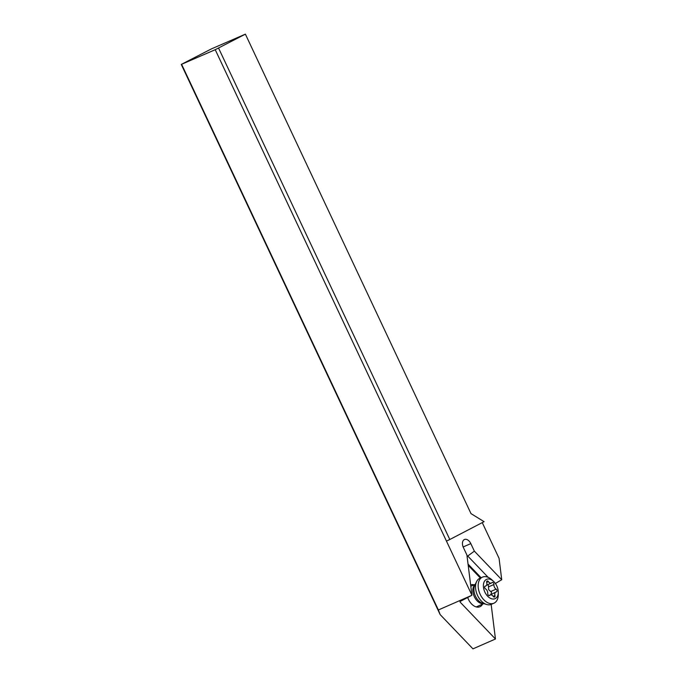 <?xml version="1.0" encoding="UTF-8"?>
<svg xmlns="http://www.w3.org/2000/svg" width="683" height="683" viewBox="0 0 683 683"><rect width="100%" height="100%" fill="white"/><g stroke="black" fill="none" stroke-linecap="round" stroke-linejoin="round"><path stroke-width="1.02" d="M495.457 639.006L472.96 648.85L440.151 614.589L438.375 609.962L471.688 595.388L460.06 601.484L460.094 602.082L495.457 639.006L491.154 604.412M181.268 64.433L215.222 49.697L245.385 34.15L211.431 48.886L181.268 64.433L440.151 614.589M218.577 48.109L449.807 539.502L484.068 521.667L471.005 513.616L245.385 34.15M495.371 583.478L501.732 579.73L499.068 558.335L482.258 522.606M482.557 604.148A11.867 7.547 -113.6 0 1 472.166 604.532A11.867 7.547 -113.6 0 1 468.461 599.358A11.867 7.547 -113.6 0 1 467.778 597.71M470.638 584.896A11.867 7.547 -113.6 0 1 474.096 584.819M215.222 49.697L471.919 595.209L466.916 555.023L463.373 547.484A6.591 4.192 -113.6 0 1 464.286 539.587A6.591 4.192 -113.6 0 1 464.449 539.51A6.591 4.192 -113.6 0 1 470.818 543.608L474.361 551.147L467.095 556.474M474.361 551.147L501.732 579.73M181.644 64.39L438.375 609.962M449.807 539.502L446.451 541.098M467.855 556.15L488.114 577.297M493.929 603.2L491.316 604.344A14.241 9.058 -113.6 0 1 486.689 604.506A14.241 9.058 -113.6 0 1 477.562 595.482A14.241 9.058 -113.6 0 1 476.64 581.54A14.241 9.058 -113.6 0 1 479.893 578.245L482.505 577.109A14.241 9.058 66.4 0 0 480.175 594.338A14.241 9.058 66.4 0 0 493.929 603.2A14.241 9.058 66.4 0 0 498.291 594.569L498.291 592.281A10.552 6.71 66.4 0 0 496.789 585.912A10.552 6.71 66.4 0 0 493.493 581.318A10.552 6.71 66.4 0 0 484.87 580.695A10.552 6.71 66.4 0 0 484.87 592.11A10.552 6.71 66.4 0 0 493.194 599.042A10.552 6.71 66.4 0 0 498.291 592.281M493.493 581.318L491.811 579.765A14.241 9.058 66.4 0 0 482.505 577.109M488.388 581.6A3.654 2.322 66.4 0 0 491.427 583.043A3.654 2.322 66.4 0 0 491.991 582.616A1.537 0.982 -113.6 0 1 492.23 582.437A1.537 0.982 -113.6 0 1 493.715 583.393A1.537 0.982 -113.6 0 1 493.929 584.503A3.654 2.322 66.4 0 0 494.424 587.141A3.654 2.322 66.4 0 0 496.114 589.156A1.537 0.982 -113.6 0 1 496.823 590.001A1.537 0.982 -113.6 0 1 496.575 591.862A1.537 0.982 -113.6 0 1 496.37 591.913A3.654 2.322 66.4 0 0 495.884 592.041A3.654 2.322 66.4 0 0 494.953 595.55A1.537 0.982 -113.6 0 1 494.552 597.027A1.537 0.982 -113.6 0 1 493.271 596.421A3.654 2.322 66.4 0 0 490.232 594.987A3.654 2.322 66.4 0 0 489.668 595.405A1.537 0.982 -113.6 0 1 489.429 595.585A1.537 0.982 -113.6 0 1 487.944 594.628A1.537 0.982 -113.6 0 1 487.73 593.518A3.654 2.322 66.4 0 0 487.235 590.88A3.654 2.322 66.4 0 0 485.545 588.874A1.537 0.982 -113.6 0 1 484.836 588.02A1.537 0.982 -113.6 0 1 485.084 586.159A1.537 0.982 -113.6 0 1 485.289 586.108A3.654 2.322 66.4 0 0 485.775 585.988A3.654 2.322 66.4 0 0 486.706 582.471A1.537 0.982 -113.6 0 1 487.107 580.994A1.537 0.982 -113.6 0 1 488.388 581.6L486.68 582.351M489.31 595.388L495.884 592.041M490.915 594.304L491.564 592.306L488.669 589.66L488.456 585.698L487.542 584.742M480.371 578.04L468.196 565.328M481.105 577.724L468.043 564.09M460.026 601.501L460.094 602.082M463.142 546.972L470.818 543.608M475.231 584.435A10.552 6.71 66.4 0 0 474.326 596.729A10.552 6.71 66.4 0 0 483.607 603.576M486.689 604.506L482.616 603.277A11.116 7.069 -113.6 0 1 475.496 596.242A11.116 7.069 -113.6 0 1 474.779 585.365L476.64 581.54M489.668 595.405L489.139 595.636M494.953 595.55L493.194 596.319M496.114 589.156L490.659 591.538M493.929 584.503L488.473 586.893M476.222 606.922L483.76 603.627M470.8 586.262L475.3 584.289M485.775 585.988L484.793 586.415M490.232 594.987L488.866 595.576M491.427 583.043L486.603 585.152"/></g></svg>
